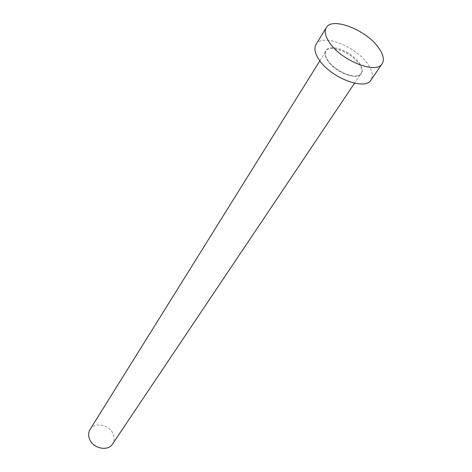 <?xml version="1.0" encoding="UTF-8"?>
<svg xmlns="http://www.w3.org/2000/svg" width="472" height="472" viewBox="0 0 472 472"><rect width="100%" height="100%" fill="white"/><g stroke="black" fill="none" stroke-linecap="round" stroke-linejoin="round"><path stroke-width="0.35" stroke-dasharray="2.36 1.77" d="M90.046 429.502C94.536 421.461 109.882 424.759 113.256 434.364C114.607 437.933 114.366 441.161 112.542 444.052M316.022 44.492C321.869 33.152 355.67 46.126 367.611 63.814C372.331 70.54 373.452 75.951 370.98 80.039M327.721 60.392C332.978 68.115 345.451 75.62 353.941 76.181C362.803 75.921 364.655 71.567 359.499 63.118C352.525 54.61 344.005 49.466 333.922 47.69C324.913 47.607 322.848 51.843 327.721 60.392M358.767 63.537C361.699 67.773 362.402 71.172 360.868 73.738C357.198 80.771 335.226 72.334 327.881 60.906C325.161 56.835 324.506 53.578 325.91 51.135C329.621 43.961 351.221 52.244 358.767 63.537M319.88 60.805L325.91 51.135C324.571 53.407 325.261 56.563 327.969 60.611C335.368 72.098 357.634 80.47 360.868 73.738L354.519 83.208"/><path stroke-width="0.71" d="M354.519 83.208L112.542 444.052C107.97 451.822 92.66 448.406 89.432 438.771C88.199 435.361 88.4 432.269 90.046 429.502L319.88 60.805M382.137 63.744L370.98 80.039C365.234 91.019 330.512 77.679 319.054 59.649C314.883 53.336 313.868 48.28 316.022 44.492L326.305 27.636C332.017 16.502 366.195 29.895 378.485 47.607C383.335 54.351 384.55 59.726 382.137 63.744C376.544 74.546 341.398 60.764 329.592 42.704C325.296 36.379 324.205 31.353 326.305 27.636"/></g></svg>
